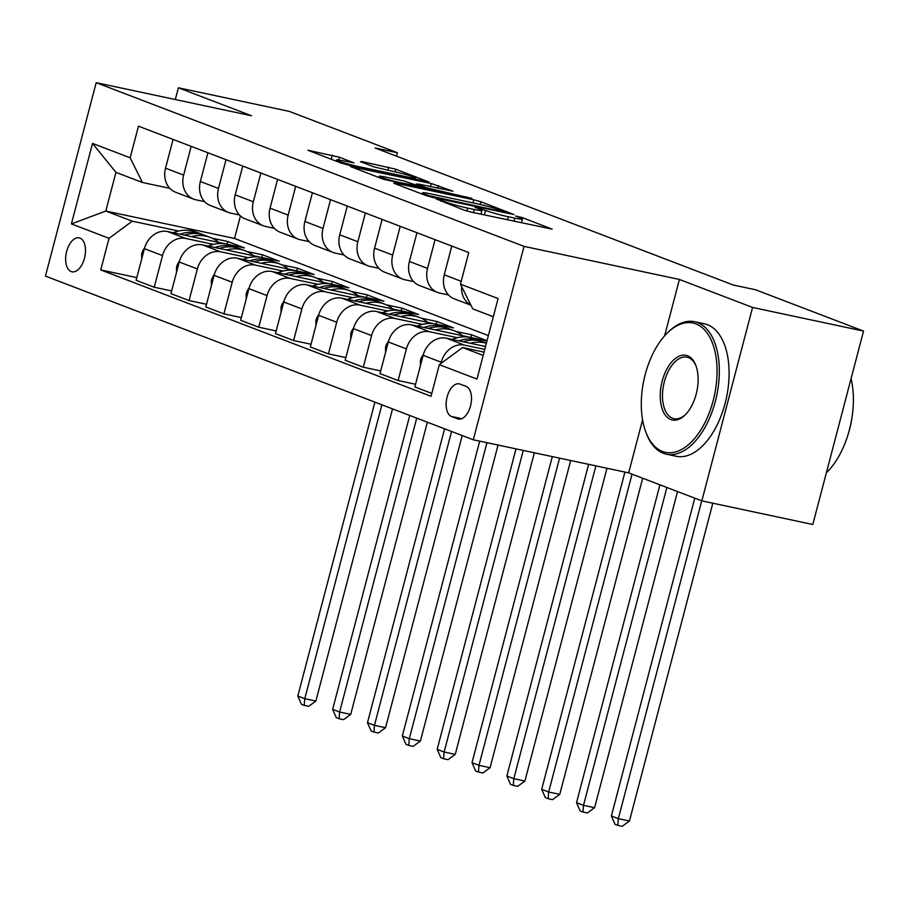 <?xml version="1.0" encoding="UTF-8"?>
<svg xmlns="http://www.w3.org/2000/svg" width="909" height="909" viewBox="0 0 909 909"><rect width="100%" height="100%" fill="white"/><g stroke="black" fill="none" stroke-linecap="round" stroke-linejoin="round"><path stroke-width="1.36" d="M436.263 198.957L464.192 210.161L471.294 212.138L552.127 229.136L522.266 217.603L515.619 216.001L519.937 217.74A17.021 1.216 14.7 0 1 522.448 219.092A17.021 1.216 14.7 0 1 514.744 218.115L508.211 216.728A17.021 1.216 14.7 0 1 485.508 210.411L476.782 207.593L475.1 207.377L479.407 209.115A17.021 1.216 14.7 0 1 481.929 210.456A17.021 1.216 14.7 0 1 474.225 209.49L467.692 208.104A17.021 1.216 14.7 0 1 444.99 201.775L436.263 198.957M71.175 271.564A17.339 9.465 -78 0 0 71.959 271.791A17.339 9.465 -78 0 0 84.662 257.531A17.339 9.465 -78 0 0 79.958 238.101A17.339 9.465 -78 0 0 79.174 237.874A17.339 9.465 -78 0 0 66.471 252.134A17.339 9.465 -78 0 0 71.175 271.564M339.375 157.2L307.867 150.235L340.943 163.006L348.033 164.983L428.878 181.993L395.801 169.21L362.134 161.586L360.509 161.7L374.326 166.983L394.597 171.767A14.226 1.023 14.7 0 1 408.686 175.414A14.226 1.023 14.7 0 1 415.674 178.175A14.226 1.023 14.7 0 1 409.232 177.369L357.601 166.37A14.226 1.023 14.7 0 1 343.511 162.722A14.226 1.023 14.7 0 1 336.523 159.961A14.226 1.023 14.7 0 1 342.966 160.768L353.976 162.904L339.375 157.2L338.648 159.973M251.554 115.773L178.391 87.787L289.357 111.409L397.369 152.735L375.178 148.008L733.347 285.04L755.538 289.755L863.55 331.081L752.572 307.447L679.409 279.461L524.038 246.373L96.195 82.685L251.554 115.773M395.37 183.095L393.745 183.209L426.026 195.56L433.127 197.537L513.96 214.535L480.895 201.764L473.794 199.798L395.37 183.095L395.188 183.766M383.484 179.289L350.419 166.517L431.252 183.516L452.955 191.197L418.731 184.118L417.117 184.243L426.276 187.743L471.998 198.446L383.484 179.289M466.135 386.427L460.011 384.075A16.794 9.17 -78 0 0 459.25 383.859A16.794 9.17 -78 0 0 446.944 397.676A16.794 9.17 -78 0 0 451.5 416.481L457.636 418.833A16.794 9.17 -78 0 0 458.386 419.06A16.794 9.17 -78 0 0 470.703 405.244A16.794 9.17 -78 0 0 466.135 386.427M524.038 246.373L473.305 439.786L45.45 276.097L96.195 82.685M493.314 316.73L472.725 308.855L460.454 284.165L468.749 252.543L138.452 126.181L130.157 157.802L142.429 182.493L115.943 172.369L105.796 211.047L132.282 221.171L178.618 231.045M460.454 284.165L498.087 298.561L476.964 379.064L439.331 364.668L462.579 347.533L484.031 352.113M136.816 277.609L100.74 269.928L431.036 396.29L439.331 364.668M100.74 269.928L109.035 238.306L71.413 223.909L92.525 143.406L130.157 157.802M642.572 419.878L628.664 472.862L701.839 500.859L752.572 307.447M701.839 500.859L812.805 524.493L863.55 331.081M178.391 87.787L175.301 99.535M628.664 472.862L473.305 439.786M396.472 156.155L397.369 152.735M462.579 347.533L483.168 355.419M240.442 215.922L234.533 238.453L488.372 335.569M234.533 238.453L105.796 211.047L71.413 223.909M212.07 238.169L227.716 241.499L227.011 244.18M227.273 244.237L244.441 247.896L227.716 241.499M171.653 290.937L154.223 287.233L136.111 280.302L144.406 248.668A21.668 18.089 -69.1 0 1 167.642 231.545L226.625 244.101M154.223 287.233L162.529 255.599A21.668 18.089 -69.1 0 1 185.766 238.476L213.467 244.373M246.918 251.498L262.565 254.827L261.86 257.508M262.11 257.577L279.279 261.224L262.565 254.827M206.502 304.265L189.072 300.561L170.949 293.63L179.243 261.997A21.668 18.089 -69.1 0 1 202.491 244.873L261.462 257.429M189.072 300.561L197.367 268.928A21.668 18.089 -69.1 0 1 220.603 251.804L248.305 257.702M281.756 264.826L297.402 268.155L296.698 270.848M296.959 270.905L314.128 274.552L297.402 268.155M241.34 317.593L223.909 313.889L205.798 306.958L214.092 275.336A21.668 18.089 -69.1 0 1 237.329 258.201L296.311 270.757M223.909 313.889L232.204 282.267A21.668 18.089 -69.1 0 1 255.452 265.133L283.142 271.03M316.605 278.154L332.239 281.483L331.535 284.176M331.796 284.233L348.965 287.88L332.239 281.483M276.177 330.933L258.747 327.217L240.635 320.286L248.93 288.664A21.668 18.089 -69.1 0 1 272.177 271.53L331.149 284.097M258.747 327.217L267.053 295.595A21.668 18.089 -69.1 0 1 290.289 278.461L317.991 284.358M351.442 291.482L367.088 294.811L366.384 297.504M366.645 297.561L383.803 301.22L367.088 294.811M311.026 344.261L293.596 340.545L275.472 333.614L283.767 301.993A21.668 18.089 -69.1 0 1 307.015 284.858L365.986 297.425M293.596 340.545L301.89 308.924A21.668 18.089 -69.1 0 1 325.127 291.789L352.828 297.686M386.28 304.81L401.926 308.151L401.221 310.833M401.483 310.889L418.651 314.548L401.926 308.151M345.863 357.589L328.433 353.874L310.321 346.943L318.616 315.321A21.668 18.089 -69.1 0 1 341.852 298.186L400.835 310.753M328.433 353.874L336.728 322.252A21.668 18.089 -69.1 0 1 359.975 305.117L387.666 311.026M421.128 318.139L436.763 321.479L436.059 324.161M436.32 324.218L453.489 327.876L436.763 321.479M380.701 370.917L363.282 367.202L345.159 360.271L353.453 328.649A21.668 18.089 -69.1 0 1 376.701 311.526L435.672 324.081M363.282 367.202L371.576 335.58A21.668 18.089 -69.1 0 1 394.813 318.457L422.515 324.354M455.966 331.478L471.612 334.807L470.907 337.489M487.031 340.705L471.612 334.807M415.549 384.246L398.119 380.53L379.996 373.599L388.302 341.977A21.668 18.089 -69.1 0 1 411.538 324.854L470.521 337.409M471.169 337.546L486.974 340.909M398.119 380.53L406.414 348.908A21.668 18.089 -69.1 0 1 429.65 331.785L457.352 337.682M431.798 393.415L414.845 386.927L423.139 355.305A21.668 18.089 -69.1 0 1 446.376 338.182L485.508 346.511M440.922 363.498L441.251 362.237A21.668 18.089 -69.1 0 1 464.499 345.113L484.736 349.42M448.523 294.959L439.808 293.096A21.668 18.089 -69.1 0 1 437.547 292.437A21.668 18.089 -69.1 0 1 427.537 268.405L435.07 239.658M413.686 281.631L404.959 279.767A21.668 18.089 -69.1 0 1 402.698 279.097A21.668 18.089 -69.1 0 1 392.688 255.077L400.233 226.33M378.837 268.303L370.122 266.439A21.668 18.089 -69.1 0 1 367.861 265.769A21.668 18.089 -69.1 0 1 357.851 241.749L365.395 213.001M344 254.963L335.285 253.111A21.668 18.089 -69.1 0 1 333.024 252.441A21.668 18.089 -69.1 0 1 323.013 228.42L330.546 199.673M309.162 241.635L300.436 239.783A21.668 18.089 -69.1 0 1 298.175 239.112A21.668 18.089 -69.1 0 1 288.164 215.092L295.709 186.345M274.313 228.307L265.598 226.455A21.668 18.089 -69.1 0 1 263.337 225.784A21.668 18.089 -69.1 0 1 253.327 201.764L260.872 173.017M239.476 214.978L230.75 213.126A21.668 18.089 -69.1 0 1 228.5 212.456A21.668 18.089 -69.1 0 1 218.49 188.436L226.023 159.689M204.639 201.65L195.912 199.798A21.668 18.089 -69.1 0 1 193.651 199.128A21.668 18.089 -69.1 0 1 183.641 175.107L191.185 146.349M169.79 188.322L142.429 182.493M470.839 305.072A21.668 18.089 -69.1 0 1 461.602 286.471M470.907 305.197L454.273 298.834A21.668 18.089 -69.1 0 1 444.262 274.813L451.796 246.055M437.547 292.437L419.424 285.506A21.668 18.089 -69.1 0 1 409.414 261.474L416.958 232.727M402.698 279.097L384.587 272.166A21.668 18.089 -69.1 0 1 374.576 248.146L382.121 219.399M367.861 265.769L349.749 258.838A21.668 18.089 -69.1 0 1 339.727 234.817L347.272 206.07M333.024 252.441L314.9 245.51A21.668 18.089 -69.1 0 1 304.89 221.489L312.435 192.742M298.175 239.112L280.063 232.181A21.668 18.089 -69.1 0 1 270.053 208.161L277.597 179.414M263.337 225.784L245.225 218.853A21.668 18.089 -69.1 0 1 235.204 194.833L242.748 166.086M228.5 212.456L210.377 205.525A21.668 18.089 -69.1 0 1 200.366 181.505L207.911 152.746M193.651 199.128L175.539 192.197A21.668 18.089 -69.1 0 1 165.529 168.176L173.062 139.418M132.282 221.171L109.035 238.306M92.525 143.406L115.943 172.369M679.409 279.461L664.604 335.864M429.116 195.708L502.927 211.752L504.62 211.967L500.098 210.149A17.021 1.216 14.7 0 0 477.395 203.832L430.343 193.81A17.021 1.216 14.7 0 0 422.64 192.844A17.021 1.216 14.7 0 0 425.151 194.196L429.116 195.708L428.923 196.48M385.734 177.096A14.226 1.023 14.7 0 0 379.292 176.289A14.226 1.023 14.7 0 0 386.28 179.039A14.226 1.023 14.7 0 0 400.369 182.698L420.174 186.447L403.926 180.971L385.734 177.096M694.76 498.155L611.382 815.998L618.347 818.657L629.448 821.02L712.826 503.2M701.737 500.814L618.347 818.657L617.802 825.361L615.018 824.304L611.382 815.998M629.448 821.02L622.245 826.315L617.802 825.361M470.271 343.261A41.45 34.587 -69.1 0 1 486.372 343.193M420.424 365.668L420.401 360.407A14.362 11.987 -69.1 0 1 423.355 354.533M452.046 339.387A41.45 34.587 -69.1 0 1 475.157 338.75L480.452 340.784A41.45 34.587 110.9 0 0 458.84 340.83M463.204 341.761A41.45 34.587 -69.1 0 1 483.804 342.057L486.406 343.057M482.111 341.466A41.45 34.587 110.9 0 0 480.452 340.784M659.923 484.827L576.533 802.67L583.51 805.329L594.6 807.692L677.535 491.564M666.888 487.485L583.51 805.329L582.964 812.032L580.169 810.964L576.533 802.67M594.6 807.692L587.396 812.976L582.964 812.032M435.434 329.933A41.45 34.587 -69.1 0 1 454.25 330.751A41.45 34.587 -69.1 0 1 462.681 335.739M385.575 352.34L385.564 347.079A14.362 11.987 -69.1 0 1 388.518 341.193M417.197 326.058A41.45 34.587 -69.1 0 1 440.32 325.422L445.615 327.445A41.45 34.587 110.9 0 0 424.003 327.501M428.366 328.433A41.45 34.587 -69.1 0 1 448.955 328.728L454.25 330.751M447.262 328.138A41.45 34.587 110.9 0 0 445.615 327.445M624.926 472.066L541.696 789.33L548.661 792L559.762 794.364L642.697 478.236M632.05 474.157L548.661 792L548.116 798.704L545.332 797.636L541.696 789.33M559.762 794.364L552.558 799.647L548.116 798.704M400.585 316.605A41.45 34.587 -69.1 0 1 419.413 317.423A41.45 34.587 -69.1 0 1 427.844 322.411M350.738 339.012L350.715 333.739A14.362 11.987 -69.1 0 1 353.669 327.865M382.359 312.73A41.45 34.587 -69.1 0 1 405.482 312.094L410.777 314.116A41.45 34.587 110.9 0 0 389.154 314.173M393.529 315.105A41.45 34.587 -69.1 0 1 414.118 315.4L419.413 317.423M412.425 314.809A41.45 34.587 110.9 0 0 410.777 314.116M588.623 464.34L506.858 776.002L513.824 778.672L524.925 781.036L606.973 468.249M595.884 465.885L513.824 778.672L513.278 785.376L510.494 784.308L506.858 776.002M524.925 781.036L517.721 786.319L513.278 785.376M365.748 303.276A41.45 34.587 -69.1 0 1 384.575 304.095A41.45 34.587 -69.1 0 1 392.995 309.083M315.9 325.683L315.877 320.411A14.362 11.987 -69.1 0 1 318.832 314.537M347.522 299.402A41.45 34.587 -69.1 0 1 370.633 298.766L375.928 300.788A41.45 34.587 110.9 0 0 354.317 300.845M358.68 301.777A41.45 34.587 -69.1 0 1 379.28 302.072L384.575 304.095M377.587 301.481A41.45 34.587 110.9 0 0 375.928 300.788M552.308 456.602L472.01 762.674L478.986 765.344L490.076 767.707L570.67 460.511M559.569 458.147L478.986 765.344L478.441 772.048L475.646 770.98L472.01 762.674M490.076 767.707L482.872 772.991L478.441 772.048M662.445 451.432A66.096 36.099 -78 0 0 713.179 400.676A66.096 36.099 -78 0 0 695.908 323.888A66.096 36.099 -78 0 0 666.592 333.739A66.096 36.099 -78 0 0 645.72 431.775A66.096 36.099 -78 0 0 662.445 451.432M666.592 333.739L667.615 332.694A67.721 36.985 102 0 1 694.612 321.706A67.721 36.985 102 0 1 697.646 322.604A67.721 36.985 102 0 1 716.053 398.472A67.721 36.985 102 0 1 666.399 454.182A67.721 36.985 102 0 1 663.365 453.284A67.721 36.985 102 0 1 646.231 433.15L645.72 431.775M670.808 419.549A33.054 18.055 102 0 1 662.172 381.155A33.054 18.055 102 0 1 687.545 355.771A33.054 18.055 102 0 1 695.908 365.6A33.054 18.055 102 0 1 685.466 414.618A33.054 18.055 102 0 1 670.808 419.549M696.158 366.304A31.429 17.157 -78 0 0 688.465 357.623A31.429 17.157 -78 0 0 687.056 357.214A31.429 17.157 -78 0 0 664.013 383.064A31.429 17.157 -78 0 0 672.558 418.265A31.429 17.157 -78 0 0 673.967 418.685A31.429 17.157 -78 0 0 685.977 414.084M851.074 378.644A67.721 36.985 102 0 1 826.361 472.828M839.087 424.344A67.721 36.985 102 0 1 837.462 430.548M852.028 417.129A48.756 26.634 102 0 1 849.04 431.173M694.612 321.706L704.384 323.786A67.721 36.985 102 0 1 707.418 324.683A67.721 36.985 102 0 1 725.814 400.551A67.721 36.985 102 0 1 676.171 456.261L666.399 454.182M330.899 289.948A41.45 34.587 -69.1 0 1 349.726 290.766A41.45 34.587 -69.1 0 1 358.157 295.755M281.051 312.355L281.04 307.083A14.362 11.987 -69.1 0 1 283.994 301.209M312.673 286.062A41.45 34.587 -69.1 0 1 335.796 285.437L341.091 287.46A41.45 34.587 110.9 0 0 319.479 287.517M323.843 288.448A41.45 34.587 -69.1 0 1 344.431 288.744L349.726 290.766M342.738 288.153A41.45 34.587 110.9 0 0 341.091 287.46M516.005 448.876L437.172 749.346L444.137 752.016L455.239 754.379L534.356 452.784M523.266 450.421L444.137 752.016L443.592 758.72L440.808 757.651L437.172 749.346M455.239 754.379L448.035 759.663L443.592 758.72M296.061 276.62A41.45 34.587 -69.1 0 1 314.889 277.438A41.45 34.587 -69.1 0 1 323.309 282.426M246.214 299.027L246.191 293.755A14.362 11.987 -69.1 0 1 249.146 287.88M277.836 272.734A41.45 34.587 -69.1 0 1 300.947 272.109L306.253 274.132A41.45 34.587 110.9 0 0 284.631 274.188M289.005 275.12A41.45 34.587 -69.1 0 1 309.594 275.416L314.889 277.438M307.901 274.825A41.45 34.587 110.9 0 0 306.253 274.132M479.691 441.138L402.335 736.017L409.3 738.687L420.401 741.051L498.052 445.046M486.951 442.683L409.3 738.687L408.755 745.391L405.971 744.323L402.335 736.017M420.401 741.051L413.197 746.334L408.755 745.391M261.224 263.292A41.45 34.587 -69.1 0 1 280.052 264.11A41.45 34.587 -69.1 0 1 288.471 269.098M211.377 285.687L211.354 280.427A14.362 11.987 -69.1 0 1 214.308 274.552M242.998 259.406A41.45 34.587 -69.1 0 1 266.11 258.781L271.405 260.803A41.45 34.587 110.9 0 0 249.793 260.86M254.156 261.792A41.45 34.587 -69.1 0 1 274.757 262.087L280.052 264.11M273.064 261.497A41.45 34.587 110.9 0 0 271.405 260.803M444.592 428.798L367.486 722.689L374.451 725.359L385.552 727.723L462.204 435.536M451.557 431.457L374.451 725.359L373.917 732.063L371.122 730.995L367.486 722.689M385.552 727.723L378.349 733.006L373.917 732.063M226.375 249.964A41.45 34.587 -69.1 0 1 245.203 250.782A41.45 34.587 -69.1 0 1 253.634 255.759M176.528 272.359L176.516 267.098A14.362 11.987 -69.1 0 1 179.471 261.224M208.15 246.078A41.45 34.587 -69.1 0 1 231.272 245.453L236.567 247.475A41.45 34.587 110.9 0 0 214.956 247.532M219.319 248.452A41.45 34.587 -69.1 0 1 239.908 248.748L245.203 250.782M238.215 248.168A41.45 34.587 110.9 0 0 236.567 247.475M409.743 415.47L332.649 709.361L339.614 712.031L350.715 714.383L427.366 422.208M416.72 418.129L339.614 712.031L339.068 718.735L336.285 717.667L332.649 709.361M350.715 714.383L343.511 719.678L339.068 718.735M191.538 236.635A41.45 34.587 -69.1 0 1 210.365 237.454A41.45 34.587 -69.1 0 1 218.785 242.43M141.69 259.031L141.668 253.77A14.362 11.987 -69.1 0 1 144.622 247.896M173.312 232.749A41.45 34.587 -69.1 0 1 196.424 232.113L201.718 234.147A41.45 34.587 110.9 0 0 180.107 234.192M184.482 235.124A41.45 34.587 -69.1 0 1 205.07 235.42L210.365 237.454M203.377 234.84A41.45 34.587 110.9 0 0 201.718 234.147M374.906 402.142L297.811 696.033L304.776 698.691L315.866 701.055L392.529 408.88M381.871 404.8L304.776 698.691L304.231 705.395L301.447 704.339L297.811 696.033M315.866 701.055L308.674 706.35L304.231 705.395M167.642 231.545L185.766 238.476M202.491 244.873L220.603 251.804M237.329 258.201L255.452 265.133M272.177 271.53L290.289 278.461M307.015 284.858L325.127 291.789M341.852 298.186L359.975 305.117M376.701 311.526L394.813 318.457M411.538 324.854L429.65 331.785M446.376 338.182L464.499 345.113M444.262 274.813L461.204 281.29M423.139 355.305L441.251 362.237M388.302 341.977L406.414 348.908M409.414 261.474L427.537 268.405M353.453 328.649L371.576 335.58M374.576 248.146L392.688 255.077M318.616 315.321L336.728 322.252M339.727 234.817L357.851 241.749M283.767 301.993L301.89 308.924M304.89 221.489L323.013 228.42M248.93 288.664L267.053 295.595M270.053 208.161L288.164 215.092M214.092 275.336L232.204 282.267M235.204 194.833L253.327 201.764M179.243 261.997L197.367 268.928M200.366 181.505L218.49 188.436M144.406 248.668L162.529 255.599M165.529 168.176L183.641 175.107M459.17 419.163L457.636 418.833M461.783 418.674L451.5 416.481M444.74 202.718L444.99 201.775M466.919 211.036L467.692 208.104M473.407 212.592L474.225 209.49M481.475 210.024L481.747 208.968M484.327 214.91L485.508 210.411M507.392 219.83L508.211 216.728M513.937 221.217L514.744 218.115M521.993 218.649L522.266 217.603M440.979 201.287L441.229 200.344M472.987 202.889L473.794 199.798M480.191 204.457L480.895 201.764M433.923 197.708L434.082 197.094M502.768 212.365L502.927 211.752M424.912 195.128L425.151 194.196M352.647 167.483L352.828 166.813M430.446 186.618L431.252 183.516M437.649 188.152L438.343 185.493M416.867 185.186L417.117 184.243M426.003 188.799L426.276 187.743M433.207 190.333L433.377 189.72M466.328 197.389L466.487 196.776M400.21 183.311L400.369 182.698M418.401 187.186L418.56 186.572M357.442 166.983L357.601 166.37M409.073 177.982L409.232 177.369M361.952 162.257L362.134 161.586M387.893 170.335L388.711 167.245M395.108 171.881L395.801 169.21M310.105 151.212L310.276 150.542M331.217 159.291L332.285 155.223M420.401 360.691L421.606 361.146M385.564 347.363L386.768 347.817M350.715 334.035L351.919 334.489M315.877 320.707L317.082 321.161M281.04 307.378L282.245 307.833M246.191 294.039L247.396 294.505M211.354 280.711L212.558 281.176M176.505 267.382L177.709 267.848M141.668 254.054L142.872 254.52M480.952 214.194L481.929 210.456M521.471 222.819L522.448 219.092M504.415 212.717L504.62 211.967M422.299 194.128L422.64 192.844M416.049 184.868L416.322 183.823M378.951 177.55L379.292 176.289M420.753 187.686L420.969 186.868M336.205 161.2L336.523 159.961M415.379 179.323L415.674 178.175"/></g></svg>
